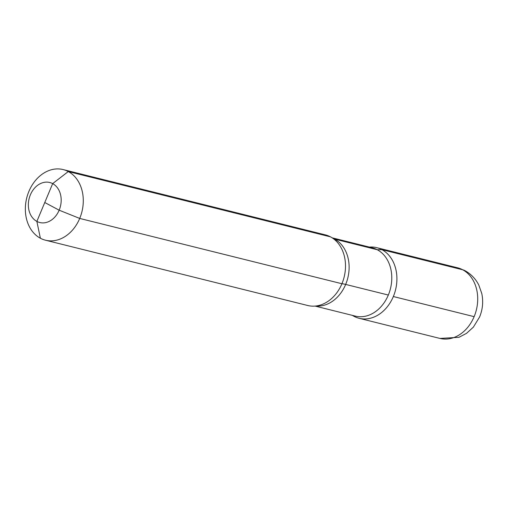 <?xml version="1.0" encoding="UTF-8"?>
<svg xmlns="http://www.w3.org/2000/svg" width="508" height="508" viewBox="0 0 508 508"><rect width="100%" height="100%" fill="white"/><g stroke="black" fill="none" stroke-linecap="round" stroke-linejoin="round"><path stroke-width="0.76" d="M63.113 169.57A36.398 28.448 -76 0 1 79.712 218.434L341.928 283.731L79.712 218.434L59.157 210.191L44.767 202.514L59.157 210.191L79.712 218.434A36.398 28.448 104 0 1 45.523 240.214A36.398 28.448 104 0 1 28.924 191.345A36.398 28.448 -76 0 1 63.113 169.57L325.33 234.867A36.398 28.448 -76 0 1 335.915 240.83A36.398 28.448 -76 0 0 330.479 236.849L68.263 171.558A36.398 28.448 104 0 1 80.937 215.151A36.398 28.448 104 0 1 45.523 240.214A36.398 28.448 104 0 1 40.373 238.227L36.868 221.405A20.625 16.116 -76 0 0 59.157 210.191A20.625 16.116 -76 0 0 52.667 183.623L68.263 171.558M332.099 237.801L372.281 247.809A35.185 27.495 -76 0 1 388.328 295.046L345.669 284.423A24.263 2.915 -157.3 0 0 341.928 283.731A36.398 28.448 104 0 1 319.881 305.2A36.398 28.448 104 0 1 307.74 305.505A36.398 28.448 -76 0 0 319.881 305.2A36.398 28.448 -76 0 0 344.138 277.057A36.398 28.448 -76 0 0 335.915 240.83A36.398 28.448 -76 0 1 341.928 283.731A24.263 2.915 -157.3 0 1 345.669 284.423L388.328 295.046A35.185 27.495 104 0 1 355.283 316.097A35.185 27.495 104 0 0 389.515 291.865A35.185 27.495 104 0 0 377.26 249.726L381.895 249.657A36.398 28.448 104 0 1 393.338 296.532A36.398 28.448 104 0 1 354.006 316.325L352.349 315.366M352.298 315.354L353.276 315.919A36.398 28.448 104 0 0 393.338 296.532L474.135 316.655L393.338 296.532A36.398 28.448 -76 0 0 370.427 247.021L369.303 247.066M59.157 210.191A20.625 16.116 -76 0 0 52.667 183.623A20.625 16.116 -76 0 0 30.378 194.837A20.625 16.116 104 0 0 36.868 221.405A20.625 16.116 104 0 0 59.157 210.191M36.868 221.405L52.667 183.623M333.458 238.741A24.263 14.853 118.1 0 0 334.601 239.103L377.26 249.726M369.38 247.085A36.398 28.448 -76 0 1 376.745 247.669A36.398 28.448 -76 0 1 393.338 296.532A36.398 28.448 104 0 1 359.156 318.306A36.398 28.448 104 0 1 352.558 315.487M354.006 316.325A36.398 28.448 -76 0 0 359.156 318.306A36.398 28.448 -76 0 0 394.57 293.243A36.398 28.448 -76 0 0 381.895 249.657L462.686 269.773A24.263 14.853 -61.9 0 1 464.814 270.586M334.601 239.103A35.185 27.495 104 0 1 347.466 279.254A35.185 27.495 104 0 1 315.83 306.019A35.185 27.495 104 0 0 345.669 284.423A35.185 27.495 -76 0 0 332.715 238.208M479.59 316.986L473.38 327.12L466.541 333.337L458.965 337.312L439.947 338.43L359.156 318.306L439.947 338.43A36.398 28.448 -76 0 0 474.135 316.655A36.398 28.448 -76 0 0 457.537 267.786L465.157 270.77C471.157 274.142 475.717 278.936 478.841 285.153L481.781 293.535C483.451 301.581 482.721 309.397 479.59 316.986L479.571 317.036M439.947 338.43A36.398 28.448 -76 0 0 475.367 313.366A36.398 28.448 -76 0 0 462.686 269.773M45.523 240.214L307.74 305.505L45.523 240.214M315.1 306.089L355.283 316.097L315.1 306.089M376.745 247.669L457.537 267.786"/></g></svg>
